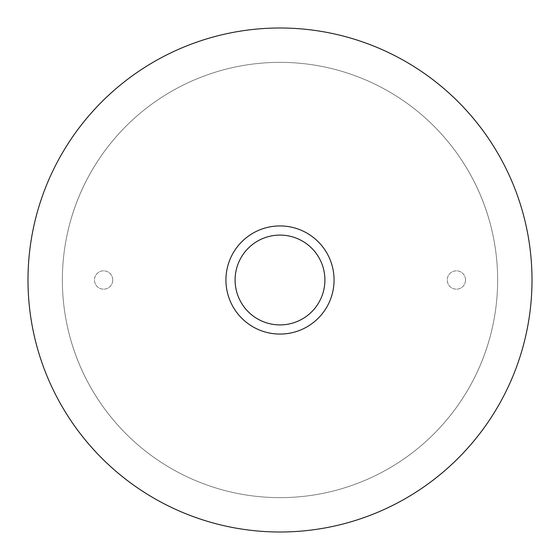<?xml version="1.0" encoding="UTF-8"?>
<svg xmlns="http://www.w3.org/2000/svg" width="560" height="560" viewBox="0 0 560 560"><rect width="100%" height="100%" fill="white"/><g stroke="black" fill="none" stroke-linecap="round" stroke-linejoin="round"><path stroke-width="0.42" stroke-dasharray="2.8 2.1" d="M28 280A252 252 0 0 1 280 28A252 252 0 0 1 532 280A252 252 0 0 1 280 532A252 252 0 0 1 28 280A252 252 0 0 1 280 28A252 252 0 0 1 532 280A252 252 0 0 1 280 532A252 252 0 0 1 28 280A252 252 0 0 0 280 532A252 252 0 0 0 532 280A252 252 0 0 0 280 28A252 252 0 0 0 28 280M465.563 280A9.163 9.163 0 0 1 456.4 289.163A9.163 9.163 0 0 1 447.237 280A9.163 9.163 0 0 1 456.4 270.837A9.163 9.163 0 0 1 465.563 280A9.163 9.163 0 0 1 456.4 289.163A9.163 9.163 0 0 1 447.237 280A9.163 9.163 0 0 1 456.4 270.837A9.163 9.163 0 0 1 465.563 280M112.763 280A9.163 9.163 0 0 1 103.6 289.163A9.163 9.163 0 0 1 94.437 280A9.163 9.163 0 0 1 103.6 270.837A9.163 9.163 0 0 1 112.763 280A9.163 9.163 0 0 1 103.6 289.163A9.163 9.163 0 0 1 94.437 280A9.163 9.163 0 0 1 103.6 270.837A9.163 9.163 0 0 1 112.763 280M225.932 280A54.068 54.068 0 0 1 280 225.932A54.068 54.068 0 0 1 334.068 280A54.068 54.068 0 0 1 280 334.068A54.068 54.068 0 0 1 225.932 280A54.068 54.068 0 0 0 280 334.068A54.068 54.068 0 0 0 334.068 280A54.068 54.068 0 0 0 280 225.932A54.068 54.068 0 0 0 225.932 280A54.068 54.068 0 0 1 280 225.932A54.068 54.068 0 0 1 334.068 280A54.068 54.068 0 0 1 280 334.068A54.068 54.068 0 0 1 225.932 280M62.363 280A217.637 217.637 0 0 1 280 62.363A217.637 217.637 0 0 1 497.637 280A217.637 217.637 0 0 1 280 497.637A217.637 217.637 0 0 1 62.363 280A217.637 217.637 0 0 0 280 497.637A217.637 217.637 0 0 0 497.637 280A217.637 217.637 0 0 0 280 62.363A217.637 217.637 0 0 0 62.363 280A217.637 217.637 0 0 0 280 497.637A217.637 217.637 0 0 0 497.637 280A217.637 217.637 0 0 0 280 62.363A217.637 217.637 0 0 0 62.363 280A217.637 217.637 0 0 0 280 497.637A217.637 217.637 0 0 0 497.637 280M324.905 280A44.905 44.905 0 0 1 280 324.905A44.905 44.905 0 0 1 235.095 280A44.905 44.905 0 0 1 280 235.095A44.905 44.905 0 0 1 324.905 280"/><path stroke-width="0.84" d="M532 280A252 252 0 0 0 280 28A252 252 0 0 0 28 280A252 252 0 0 0 280 532A252 252 0 0 0 532 280M334.068 280A54.068 54.068 0 0 0 280 225.932A54.068 54.068 0 0 0 225.932 280A54.068 54.068 0 0 0 280 334.068A54.068 54.068 0 0 0 334.068 280M324.905 280A44.905 44.905 0 0 1 280 324.905A44.905 44.905 0 0 1 235.095 280A44.905 44.905 0 0 1 280 235.095A44.905 44.905 0 0 1 324.905 280"/></g></svg>
